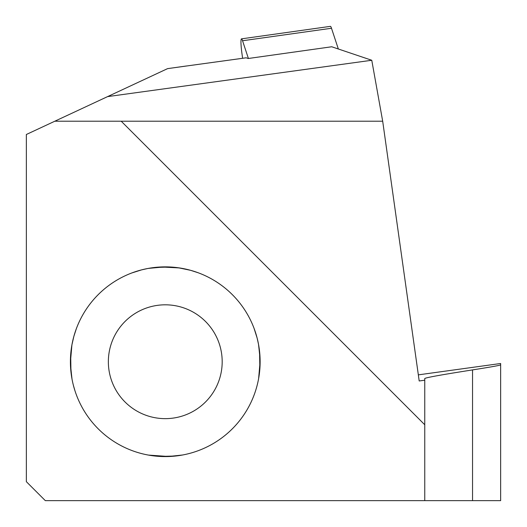 <?xml version="1.0" encoding="UTF-8"?>
<svg xmlns="http://www.w3.org/2000/svg" width="527" height="527" viewBox="0 0 527 527"><rect width="100%" height="100%" fill="white"/><g stroke="black" fill="none" stroke-linecap="round" stroke-linejoin="round"><path stroke-width="0.79" d="M242.618 58.299L242.025 54.103A15.178 1.588 82 0 1 241.485 38.853L330.422 26.35A15.178 1.588 82 0 1 331.49 28.254L338.334 48.991M241.485 38.853A15.178 1.588 82 0 1 242.552 40.75L248.401 58.477M186.308 66.027A18.972 1.983 82 0 1 186.413 65.987A18.972 1.983 82 0 1 186.518 66L246.135 57.805L248.217 58.504L331.733 46.765L371.766 60.262L382.688 121.21L54.828 121.21L107.58 96.612L371.766 60.262M54.828 121.21L26.35 134.49L26.35 481.678L45.322 500.65L424.762 500.65L424.762 424.762L121.21 121.21M186.518 66L167.579 68.635L107.58 96.612M424.762 500.65L500.65 500.65L500.65 363.498L418.333 374.862M500.65 364.829C500.215 365.343 490.848 367.036 472.541 369.908C441.422 374.783 425.493 377.655 424.762 378.538L424.762 380.204L419.196 380.975L382.688 121.21M424.762 380.204L424.762 424.762M181.624 268.289L173.64 267.242L164.984 266.873A94.86 94.86 0 0 0 136.269 271.412L131.803 272.966L141.559 269.883L147.883 268.474L157.836 267.367L164.984 267.169L179.035 267.907L190.629 270.325L198.198 272.769L193.238 271.089M147.883 268.474A94.86 94.86 0 0 0 71.909 344.915L73.859 336.371L76.31 328.802L74.623 333.762M255.984 333.999L254.034 328.262L257.117 338.018L258.52 344.342L259.627 354.302L259.798 365.053L258.625 378.544A94.86 94.86 0 0 1 182.652 454.985A94.86 94.86 0 0 1 75.723 330.429A94.86 94.86 0 0 0 182.652 454.985L172.698 456.092L165.557 456.29L148.449 455.084A94.86 94.86 0 0 1 72.015 379.117L70.908 369.163L70.743 358.406L71.909 344.915M258.52 344.342A94.86 94.86 0 0 0 182.085 268.375M256.675 387.088L255.911 389.697M258.711 378.083L259.758 370.099L260.094 359.078L258.605 344.823M257.558 339.803L257.341 338.907M139.912 453.134L137.303 452.377M148.917 455.17L156.894 456.217L167.915 456.553L182.177 455.071M194.265 452.047A94.86 94.86 0 0 1 182.652 454.985A94.86 94.86 0 0 0 194.265 452.047L195.214 451.738M71.83 345.376L70.776 353.36L70.447 364.381L71.929 378.643M74.953 390.724L73.418 385.441M136.269 271.412A94.86 94.86 0 0 1 196.571 272.182A94.86 94.86 0 0 0 164.984 266.873L148.357 268.388M131.796 272.973A94.86 94.86 0 0 0 76.31 328.802L76.31 328.802A94.86 94.86 0 0 1 131.796 272.973L131.796 272.966M198.738 450.486A94.86 94.86 0 0 0 198.198 272.769L198.198 272.769A94.86 94.86 0 0 1 254.231 394.657L254.231 394.664A94.86 94.86 0 0 1 198.738 450.486L198.738 450.493M242.552 40.75L331.49 28.254M472.541 500.65L472.541 369.908M165.096 304.817A56.916 56.916 0 0 0 116.065 390.336A56.916 56.916 0 0 0 214.647 390.039A56.916 56.916 0 0 0 165.096 304.817M186.413 65.987L167.579 68.635"/></g></svg>

